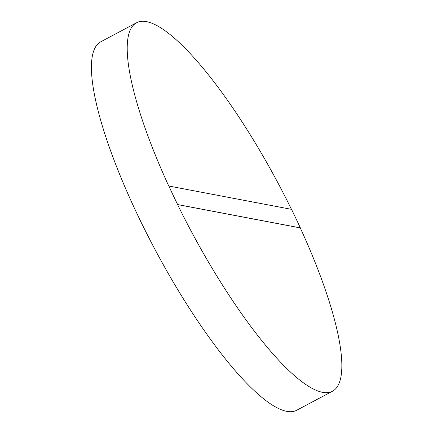 <?xml version="1.0" encoding="UTF-8"?>
<svg xmlns="http://www.w3.org/2000/svg" width="433" height="433" viewBox="0 0 433 433"><rect width="100%" height="100%" fill="white"/><g stroke="black" fill="none" stroke-linecap="round" stroke-linejoin="round"><path stroke-width="0.65" d="M291.458 209.334A208.663 49.633 62 0 0 146.527 21.65A208.663 49.633 62 0 0 136.563 22.749A208.663 49.633 62 0 0 168.778 186.055L168.838 186.028A208.663 49.633 62 0 0 177.638 204.56L177.579 204.587A208.663 49.633 62 0 0 322.531 392.32A208.663 49.633 62 0 0 332.495 391.221A208.663 49.633 62 0 0 300.28 227.915L300.334 227.882A208.663 49.633 62 0 0 291.533 209.35L168.838 186.028M136.563 22.749L100.775 41.779A208.663 49.633 62 0 0 145.878 231.855A208.663 49.633 62 0 0 286.743 411.35A208.663 49.633 62 0 0 296.708 410.251L332.495 391.221M177.579 204.587L300.28 227.915M177.638 204.56L300.334 227.882"/></g></svg>
